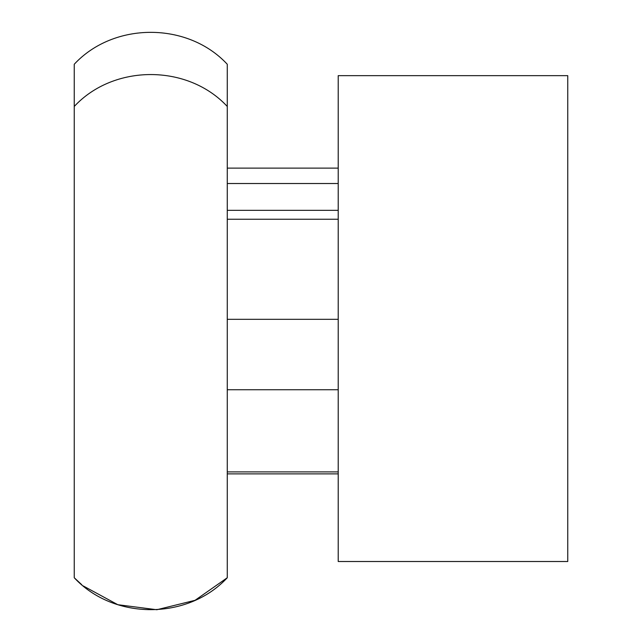 <?xml version="1.0" encoding="UTF-8"?>
<svg xmlns="http://www.w3.org/2000/svg" width="642" height="642" viewBox="0 0 642 642"><rect width="100%" height="100%" fill="white"/><g stroke="black" fill="none" stroke-linecap="round" stroke-linejoin="round"><path stroke-width="0.96" d="M567.753 561.509L567.753 75.652L338.214 75.652L338.214 561.509L567.753 561.509M83.211 585.921L117.799 604.7L156.825 609.731L195.04 600.318L227.268 577.752L227.268 64.248C187.761 21.716 113.77 21.708 74.247 64.248L74.247 577.752L81.783 584.742M227.268 471.894L338.214 471.894M338.214 389.734L227.268 389.734M227.268 319.323L338.214 319.323M338.214 219.243L227.268 219.243M338.214 183.516L227.268 183.516M227.268 106.46C187.753 63.927 113.77 63.919 74.247 106.46M227.268 577.752C187.753 620.284 113.77 620.284 74.247 577.752M338.214 210.335L227.268 210.335M338.214 473.876L227.268 473.876M338.214 168.124L227.268 168.124"/></g></svg>
